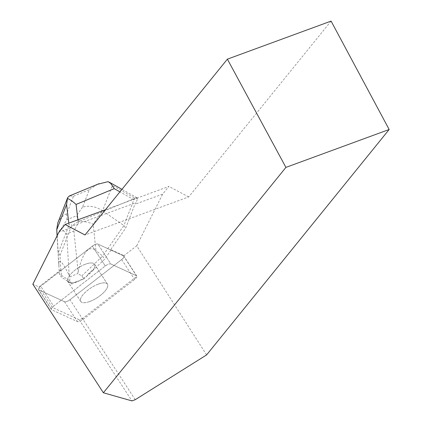 <?xml version="1.0" encoding="UTF-8"?>
<svg xmlns="http://www.w3.org/2000/svg" width="422" height="422" viewBox="0 0 422 422"><rect width="100%" height="100%" fill="white"/><g stroke="black" fill="none" stroke-linecap="round" stroke-linejoin="round"><path stroke-width="0.32" stroke-dasharray="2.11 1.58" d="M89.738 301.508A15.904 5.818 -33 0 1 80.771 301.45A15.904 5.818 -33 0 1 90.941 287.909A15.904 5.818 -33 0 1 107.446 284.122A15.904 5.818 -33 0 1 103.353 292.847A15.904 5.818 -33 0 1 89.738 301.508M206.616 354.907L136.739 245.804L123.651 255.969A4.779 1.746 147 0 0 123.54 255.632A4.779 1.746 147 0 0 123.224 255.368L136.448 275.735L110.807 263.966A4.779 1.746 147 0 0 105.284 265.992L53.626 306.129A4.779 1.746 147 0 0 51.452 309.574A4.779 1.746 147 0 0 51.769 309.838L77.416 321.601A4.779 1.746 147 0 0 82.939 319.575L134.592 279.443A4.779 1.746 147 0 0 136.77 275.999A4.779 1.746 147 0 0 136.448 275.735L110.807 263.966L97.883 244.074L123.53 255.837A4.779 1.746 -33 0 1 123.846 256.101A4.779 1.746 -33 0 1 121.668 259.546L70.015 299.683A4.779 1.746 -33 0 1 64.492 301.709L38.845 289.94A4.779 1.746 -33 0 1 38.529 289.677A4.779 1.746 -33 0 1 40.707 286.237L92.36 246.1A4.779 1.746 -33 0 1 97.883 244.074A4.779 1.746 147 0 0 92.36 246.1L61.084 270.402L60.779 269.932L60.035 255.326L70.732 227.848L71.861 226.208L136.053 202.65L134.924 204.295L125.608 228.207L110.691 249.618L110.997 250.093L97.883 244.074L110.807 263.966A4.779 1.746 -33 0 0 105.284 265.997L53.631 306.129L40.401 285.763A4.779 1.746 147 0 0 39.04 287.023L32.847 284.18M76.815 281.616A15.904 5.818 -33 0 1 67.847 281.553A15.904 5.818 -33 0 1 78.017 268.012A15.904 5.818 -33 0 1 94.528 264.225A15.904 5.818 -33 0 1 90.429 272.955A15.904 5.818 -33 0 1 76.815 281.616M70.732 227.848L58.901 232.195M105.468 209.708L168.9 186.429L162.686 194.104L134.924 204.295M136.739 245.804L162.686 194.104M123.224 255.368L110.691 249.618M60.779 269.932L40.401 285.763M98.49 284.043A15.936 5.829 147 0 0 84.848 292.72A15.936 5.829 147 0 0 80.744 301.466A15.936 5.829 147 0 0 97.282 297.674A15.936 5.829 147 0 0 107.473 284.106A15.936 5.829 147 0 0 98.49 284.043M85.566 264.151A15.936 5.829 147 0 0 67.641 281.221L67.335 280.746A15.936 5.829 147 0 0 67.52 281.099A15.936 5.829 147 0 0 69.677 282.297L69.983 282.772A15.936 5.829 147 0 0 87.523 275.519L87.217 275.044A15.936 5.829 147 0 0 91.901 270.586L92.207 271.056A15.936 5.829 147 0 0 94.549 264.209A15.936 5.829 147 0 0 85.566 264.151M91.901 270.586L87.217 275.044M69.677 282.297L67.335 280.746M331.085 21.1L188.697 196.921L85.001 234.98M188.697 196.921L168.9 186.429M135.23 399.697L82.533 318.563L136.876 276.336L123.651 255.969M82.533 318.563L79.252 319.765L52.27 307.385A4.779 1.746 -33 0 1 53.631 306.129L40.707 286.237M123.53 255.837L136.448 275.735A4.779 1.746 -33 0 1 136.765 275.999A4.779 1.746 -33 0 1 136.876 276.336M52.27 307.385L39.04 287.023M79.252 319.765L131.949 400.9M97.619 184.277L89.322 189.668L82.506 207.165C89.158 205.187 95.847 206.384 102.567 210.747L112.394 185.506L134.602 198.013L135.668 197.348L137.751 198.277L136.053 202.65M134.602 198.013L123.878 225.543L125.608 228.207M71.861 226.208L72.178 225.395C70.49 224.256 69.44 224.172 69.023 225.132L68.791 223.164M60.035 255.326L58.305 252.662L69.023 225.132M57.165 235.661L59.391 273.978L61.427 277.112L61.084 270.402M110.997 250.093L104.619 259.25L92.207 271.056M79.199 221.202L76.514 215.763L66.971 219.709L61.259 228.624L66.692 233.978L73.871 231.008L79.199 221.202C84.02 221.17 88.673 222.183 93.167 224.24L102.567 210.747L123.878 225.543L102.583 256.117L104.619 259.25M137.751 198.277L132.867 199.158L119.917 191.862M77.896 219.825L78.128 221.793L132.867 199.158M78.128 221.793L72.178 225.395M67.641 281.221L61.427 277.112M73.871 231.008L78.144 271.8L77.743 273.63L81.836 275.856L83.872 278.989L71.809 283.974L69.983 282.772M78.144 271.8C82.77 252.25 88.689 245.108 95.9 250.362L93.167 224.24M81.836 275.856L102.583 256.117L95.9 250.362M57.075 235.829L59.391 273.978L69.772 280.846L71.809 283.974M58.843 265.686L58.832 265.522C58.605 257.61 62.06 260.938 69.192 275.503L66.692 233.978M69.772 280.846L69.857 276.89L69.192 275.503M87.523 275.519L83.872 278.989M69.857 276.89L77.743 273.63M57.788 222.995C59.444 218.918 62.403 215.827 66.665 213.717L73.481 196.214L69.577 195.877M112.394 185.506L108.111 181.65M57.075 235.835L57.228 238.873C57.091 235.123 58.436 231.71 61.259 228.624M38.856 289.946L64.487 301.704C65.827 302.041 67.673 301.361 70.031 299.673L121.657 259.556C123.783 257.763 124.406 256.523 123.519 255.837L97.888 244.074C96.548 243.742 94.702 244.422 92.344 246.11L40.718 286.221C38.592 288.015 37.969 289.26 38.856 289.946L51.769 309.838M82.939 319.575L70.015 299.683M121.668 259.546L134.592 279.443M64.492 301.709L77.416 321.601M105.284 265.992L92.36 246.1L105.284 265.997M82.506 207.165L76.514 215.763M66.971 219.709L66.665 213.717M73.481 196.214L89.322 189.668M51.452 309.574L38.529 289.677M136.77 275.999L123.846 256.101M107.446 284.122L94.528 264.225M80.771 301.45L67.847 281.553M67.52 281.099L80.744 301.466M94.549 264.209L107.473 284.106M136.765 275.999L123.54 255.632M137.081 197.855L121.963 189.341M57.239 238.994L58.832 265.522"/><path stroke-width="0.63" d="M285.91 167.392L227.384 59.154L331.085 21.1L389.153 129.501L285.91 167.392L103.385 392.782L32.847 284.18L58.901 232.195L65.115 224.515L105.468 209.708M65.115 224.515L85.001 234.98L227.384 59.154M389.153 129.501L206.616 354.907L135.23 399.697L131.949 400.9L103.385 392.782M57.165 235.661L56.748 229.441L57.788 222.995L67.641 197.702M69.577 195.877L67.699 197.522L67.488 198.451C69.894 199.464 72.763 201.452 76.081 204.422L77.896 219.825M119.917 191.862L114.22 188.65L110.822 183.438L108.111 181.65L97.619 184.277M67.488 198.451L66.592 204.448L56.764 229.689L57.075 235.829M114.22 188.65L76.081 204.422M68.791 223.164L66.592 204.448M69.15 196.051L98.964 183.723M121.963 189.341L109.251 182.177M57.075 235.835L56.748 229.441"/></g></svg>
